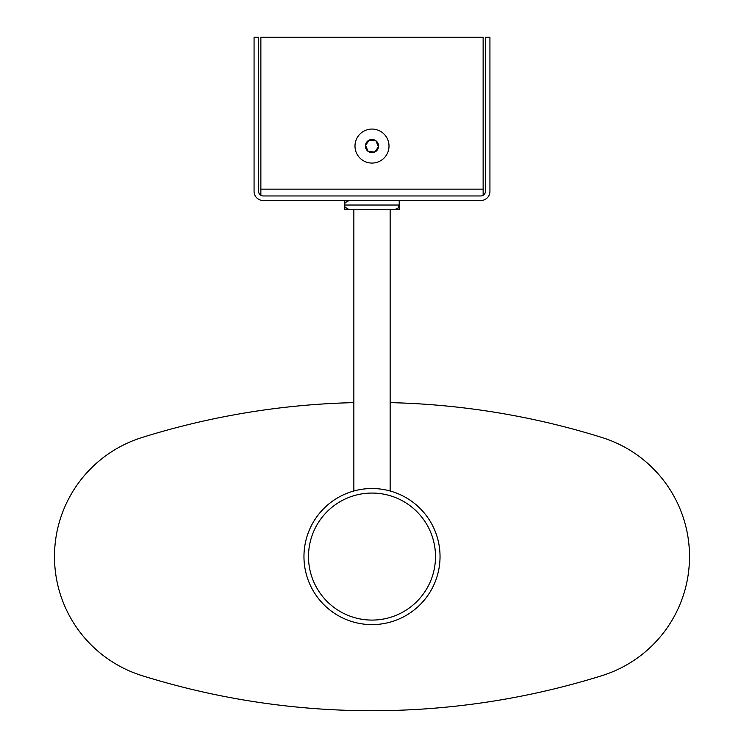 <?xml version="1.0" encoding="UTF-8"?>
<svg xmlns="http://www.w3.org/2000/svg" width="744" height="744" viewBox="0 0 744 744"><rect width="100%" height="100%" fill="white"/><g stroke="black" fill="none" stroke-linecap="round" stroke-linejoin="round"><path stroke-width="1.12" d="M390.144 402.625A771.119 771.119 0 0 1 601.98 437.509A124.741 124.741 0 0 1 601.98 675.636A771.119 771.119 0 0 1 142.02 675.636A124.741 124.741 0 0 1 142.02 437.509A771.119 771.119 0 0 1 353.856 402.625M601.97 437.5A124.741 124.741 0 0 1 601.98 437.509A124.741 124.741 0 0 1 601.98 675.636M308.5 556.568A63.5 63.5 0 0 0 372 620.077A63.5 63.5 0 0 0 435.5 556.568A63.5 63.5 0 0 0 372 493.067A63.5 63.5 0 0 0 308.5 556.568M440.039 556.568A68.039 68.039 0 0 1 372 624.607A68.039 68.039 0 0 1 303.961 556.568A68.039 68.039 0 0 1 372 488.529A68.039 68.039 0 0 1 440.039 556.568M263.134 200.499L480.866 200.499A9.068 9.068 0 0 0 489.933 191.422L489.933 37.2L485.395 37.2L485.395 191.422A4.538 4.538 0 0 1 480.866 195.96L263.134 195.96A4.538 4.538 0 0 1 258.605 191.422L258.605 37.2L254.067 37.2L254.067 191.422A9.068 9.068 0 0 0 263.134 200.499M354.581 490.798L353.856 490.798L353.856 209.566L390.144 209.566L390.144 490.798L389.419 490.798M363.137 209.566L394.683 209.566L363.137 209.566M483.135 195.356L483.135 37.2L260.865 37.2L260.865 195.356M388.889 148.056A17.01 17.01 0 0 0 373.99 129.168A17.01 17.01 0 0 0 355.111 144.066A17.01 17.01 0 0 0 370.01 162.955A17.01 17.01 0 0 0 388.889 148.056M378.501 146.828L375.915 140.821L369.415 140.049L365.499 145.294L368.085 151.311L374.585 152.074L378.501 146.828M399.212 200.499L399.212 205.028L344.788 205.028L344.788 209.566L353.856 209.566M390.144 209.566L399.212 209.566L399.212 205.028L398.105 208.004L394.683 209.566M483.135 189.153L260.865 189.153M378.538 146.838A6.575 6.575 0 0 0 372.772 139.528A6.575 6.575 0 0 0 365.462 145.294A6.575 6.575 0 0 0 371.228 152.594A6.575 6.575 0 0 0 378.538 146.838M344.788 200.499L344.788 205.028C343.7 206.181 345.207 207.688 349.317 209.566M344.788 205.028C343.663 203.865 345.169 202.359 349.317 200.499"/></g></svg>
